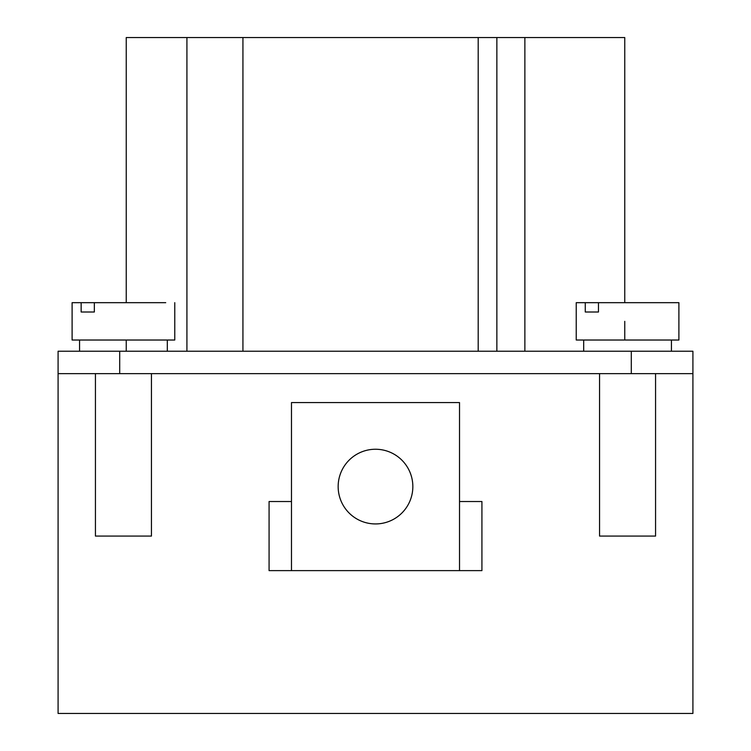 <?xml version="1.0" encoding="UTF-8"?>
<svg xmlns="http://www.w3.org/2000/svg" width="751" height="751" viewBox="0 0 751 751"><rect width="100%" height="100%" fill="white"/><g stroke="black" fill="none" stroke-linecap="round" stroke-linejoin="round"><path stroke-width="1.13" d="M459.518 570.619L481.926 570.619L481.926 501.527L459.518 501.527L459.518 570.619L269.074 570.619L269.074 501.527L291.482 501.527L291.482 570.619M291.482 501.527L291.482 402.574L459.518 402.574L459.518 501.527M640.753 302.672L653.933 302.672L640.753 302.672M669.854 302.672L678.895 302.672L678.895 340.025L576.233 340.025L583.687 340.025L583.687 351.224L627.564 351.224L592.088 351.224M631.3 351.224L119.7 351.224L119.7 373.632L631.3 373.632L631.3 351.224L692.91 351.224L671.441 351.224L671.441 340.025M601.129 302.672L627.545 302.672M678.895 302.672L598.472 302.672L598.472 312.003L585.273 312.003L585.273 302.672L598.472 302.672M598.472 312.003L585.273 312.003M585.273 302.672L576.233 302.672L576.233 340.025M97.001 302.672L123.427 302.672M165.727 302.672L94.344 302.672L94.344 312.003L81.146 312.003L81.146 302.672L94.344 302.672M136.626 302.672L149.815 302.672M94.344 312.003L81.146 312.003M81.146 302.672L72.105 302.672L72.105 340.025L174.767 340.025L72.105 340.025L167.313 340.025L167.313 351.224L123.436 351.224L158.912 351.224M95.433 536.073L151.449 536.073L95.433 536.073L95.433 373.632L151.449 373.632L151.449 536.073M599.551 536.073L655.567 536.073L599.551 536.073L599.551 373.632L692.91 373.632L692.91 351.224L692.91 373.632L631.3 373.632M126.243 302.672L126.243 37.55L186.924 37.55L186.924 351.224L478.19 351.224L478.19 37.55L624.757 37.55L624.757 302.672M624.757 321.344L624.757 340.025M524.874 37.55L524.874 351.224L583.687 351.224M524.874 351.224L478.19 351.224M496.862 37.55L496.862 351.224L496.862 37.55M478.19 37.55L242.93 37.55L242.93 351.224M167.313 351.224L186.924 351.224L186.924 37.55L242.93 37.55M126.243 351.224L126.243 340.025M58.09 373.632L119.7 373.632L58.09 373.632L58.09 351.224L58.09 713.45L692.91 713.45L692.91 373.632L58.09 373.632M58.09 351.224L119.7 351.224M338.157 486.592A37.343 37.343 0 0 1 394.172 454.252A37.343 37.343 0 0 1 394.172 518.932A37.343 37.343 0 0 1 338.157 486.592M692.91 351.224L692.91 373.632M174.767 340.025L174.767 302.672M79.559 340.025L79.559 351.224M655.567 536.073L655.567 373.632"/></g></svg>
